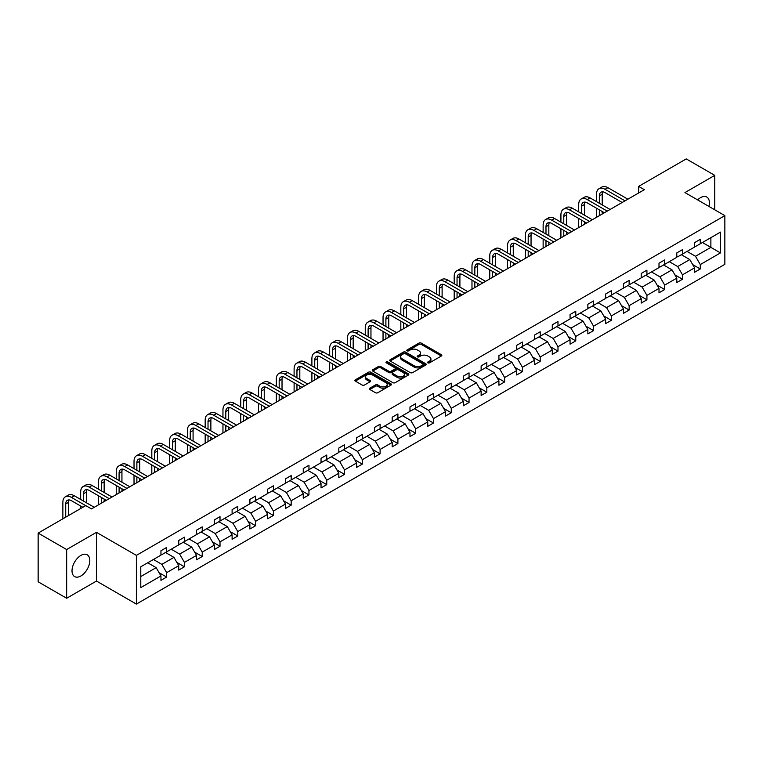 <?xml version="1.0" encoding="UTF-8"?>
<svg xmlns="http://www.w3.org/2000/svg" width="763" height="763" viewBox="0 0 763 763"><rect width="100%" height="100%" fill="white"/><g stroke="black" fill="none" stroke-linecap="round" stroke-linejoin="round"><path stroke-width="1.14" d="M427.909 362.873A1.106 0.639 0 0 0 429.474 362.873L441.367 356.006A1.583 0.916 0 0 0 441.834 355.358A1.583 0.916 0 0 0 441.367 354.719L421.224 343.083A1.583 0.916 0 0 0 418.982 343.083L407.089 349.95A1.106 0.639 0 0 0 408.663 350.856L410.198 349.969A5.064 2.928 0 0 1 417.361 349.969L419.04 350.932A5.064 2.928 0 0 1 420.527 353.002A5.064 2.928 0 0 1 419.04 355.072L417.504 355.959A1.106 0.639 0 0 0 419.068 356.865L420.604 355.978A5.064 2.928 0 0 1 427.766 355.978L429.445 356.941A5.064 2.928 0 0 1 430.933 359.011A5.064 2.928 0 0 1 429.445 361.08L427.909 361.967A1.106 0.639 0 0 0 427.909 362.873L427.909 361.967M80.907 575.951A12.58 7.258 120 0 0 89.128 564.858A12.58 7.258 120 0 0 87.201 554.787A12.58 7.258 120 0 0 80.907 555.407A12.58 7.258 120 0 0 72.695 566.489A12.58 7.258 120 0 0 74.621 576.57A12.58 7.258 120 0 0 80.907 575.951M708.922 206.43A12.58 7.258 120 0 0 706.796 197.064A12.58 7.258 120 0 0 700.51 197.684A12.58 7.258 120 0 0 697.62 199.906M369.855 388.186A1.583 0.916 0 0 0 369.387 388.834A1.583 0.916 0 0 0 369.855 389.483L375.501 392.745A1.583 0.916 0 0 0 377.742 392.745L390.952 385.115A1.583 0.916 0 0 0 391.409 384.466A1.583 0.916 0 0 0 390.952 383.827L370.799 372.191A1.583 0.916 0 0 0 368.567 372.191L355.358 379.821A1.583 0.916 0 0 0 354.89 380.46A1.583 0.916 0 0 0 355.358 381.109L362.187 385.048A1.583 0.916 0 0 0 364.428 385.048L370.074 381.786A1.583 0.916 0 0 0 370.541 381.147A1.583 0.916 0 0 0 370.074 380.499L366.688 378.543A4.235 2.442 0 0 1 365.448 376.817A4.235 2.442 0 0 1 368.062 374.557A4.235 2.442 0 0 1 372.678 375.081L385.944 382.74A4.235 2.442 0 0 1 387.184 384.466A4.235 2.442 0 0 1 384.571 386.727A4.235 2.442 0 0 1 379.955 386.202L377.742 384.924A1.583 0.916 0 0 0 375.501 384.924L369.855 388.186L369.855 389.483M96.472 532.336L66.658 549.551L38.15 533.089L38.15 581.807L66.658 598.259L96.472 581.044L136.377 604.086L136.377 555.378L96.472 532.336L96.472 581.044M714.759 209.796L714.759 175.366L684.945 192.581L724.85 215.624L136.377 555.378M714.759 175.366L686.252 158.914L638.65 186.391L638.65 192.982M38.15 533.089L85.752 505.602L91.455 508.902L644.354 189.691L638.65 186.391M410.313 372.649A1.583 0.916 0 0 0 412.554 372.649L425.754 365.019A1.583 0.916 0 0 0 426.221 364.371A1.583 0.916 0 0 0 425.754 363.732L405.611 352.096A1.583 0.916 0 0 0 403.369 352.096L390.17 359.726A1.583 0.916 0 0 0 389.702 360.365A1.583 0.916 0 0 0 390.17 361.013L410.313 372.649M386.746 363.112A1.106 0.639 0 0 1 387.871 363.264L408.329 375.081L395.148 382.692A1.583 0.916 0 0 1 392.907 382.692L372.764 371.066L378.41 367.823L378.41 366.507L372.764 369.769A1.583 0.916 0 0 0 372.296 370.417A1.583 0.916 0 0 0 372.764 371.066L372.764 369.769M378.41 367.823A1.583 0.916 0 0 1 380.651 367.823L380.651 366.507A1.583 0.916 0 0 0 378.41 366.507M380.651 366.507L388.825 371.228A1.583 0.916 0 0 0 391.057 371.228L394.814 369.063A1.583 0.916 0 0 0 395.272 368.415A1.583 0.916 0 0 0 394.814 367.766L386.307 362.854A1.106 0.639 0 0 1 387.871 361.948L408.348 373.775A1.583 0.916 0 0 1 408.815 374.423A1.583 0.916 0 0 1 408.348 375.072L408.348 373.775M66.658 549.551L66.658 598.259M140.773 566.795L160.955 555.14L160.955 550.733L166.649 547.443L166.649 551.849L178.742 544.877L178.742 540.462L184.436 537.171L184.436 541.587L196.53 534.605L196.53 530.19L202.224 526.899L202.224 531.315L214.317 524.334L214.317 519.927L220.011 516.637L220.011 521.043L232.105 514.062L232.105 509.655L237.798 506.365L237.798 510.771L249.892 503.799L249.892 499.384L255.595 496.093L255.595 500.509L267.679 493.527L267.679 489.112L273.383 485.821L273.383 490.237L285.467 483.256L285.467 478.849L291.17 475.559L291.17 479.965L303.254 472.984L303.254 468.577L308.958 465.287L308.958 469.693L321.042 462.721L321.042 458.305L326.745 455.015L326.745 459.431L338.829 452.449L338.829 448.034L344.533 444.743L344.533 449.159L356.617 442.178L356.617 437.771L362.32 434.481L362.32 438.887L374.404 431.906L374.404 427.499L380.108 424.209L380.108 428.615L392.192 421.643L392.192 417.227L397.895 413.937L397.895 418.353L409.979 411.371L409.979 406.956L415.682 403.665L415.682 408.081L427.766 401.1L427.766 396.693L433.47 393.403L433.47 397.809L445.554 390.828L445.554 386.421L451.257 383.131L451.257 387.537L463.341 380.565L463.341 376.149L469.045 372.859L469.045 377.275L481.129 370.293L481.129 365.878L486.832 362.587L486.832 367.003L498.916 360.022L498.916 355.615L504.62 352.325L504.62 356.731L516.704 349.75L516.704 345.343L522.407 342.053L522.407 346.459L534.491 339.487L534.491 335.071L540.194 331.781L540.194 336.197L552.278 329.215L552.278 324.8L557.982 321.509L557.982 325.925L570.066 318.944L570.066 314.537L575.769 311.247L575.769 315.653L587.853 308.672L587.853 304.265L593.557 300.975L593.557 305.381L605.641 298.409L605.641 293.993L611.344 290.703L611.344 295.119L623.428 288.137L623.428 283.722L629.132 280.431L629.132 284.847L641.216 277.866L641.216 273.459L646.919 270.169L646.919 274.575L659.003 267.594L659.003 263.187L664.707 259.897L664.707 264.303L676.791 257.331L676.791 252.915L682.494 249.625L682.494 254.031L694.578 247.059L694.578 242.644L700.281 239.353L700.281 243.769L720.463 232.114L720.463 252.915L700.281 264.57L700.281 268.977L694.578 272.267L694.578 267.861L682.494 274.842L682.494 279.248L676.791 282.539L676.791 278.133L664.707 285.104L664.707 289.52L659.003 292.811L659.003 288.404L646.919 295.376L646.919 299.792L641.216 303.083L641.216 298.667L629.132 305.648L629.132 310.055L623.428 313.345L623.428 308.939L611.344 315.92L611.344 320.326L605.641 323.617L605.641 319.211L593.557 326.183L593.557 330.598L587.853 333.889L587.853 329.482L575.769 336.454L575.769 340.87L570.066 344.161L570.066 339.745L557.982 346.726L557.982 351.133L552.278 354.423L552.278 350.017L540.194 356.998L540.194 361.404L534.491 364.695L534.491 360.289L522.407 367.261L522.407 371.676L516.704 374.967L516.704 370.56L504.62 377.532L504.62 381.948L498.916 385.239L498.916 380.823L486.832 387.804L486.832 392.211L481.129 395.501L481.129 391.095L469.045 398.076L469.045 402.483L463.341 405.773L463.341 401.367L451.257 408.339L451.257 412.754L445.554 416.045L445.554 411.639L433.47 418.61L433.47 423.026L427.766 426.317L427.766 421.901L415.682 428.882L415.682 433.289L409.979 436.579L409.979 432.173L397.895 439.154L397.895 443.561L392.192 446.851L392.192 442.445L380.108 449.417L380.108 453.832L374.404 457.123L374.404 452.717L362.32 459.688L362.32 464.104L356.617 467.395L356.617 462.979L344.533 469.96L344.533 474.367L338.829 477.657L338.829 473.251L326.745 480.232L326.745 484.639L321.042 487.929L321.042 483.523L308.958 490.495L308.958 494.91L303.254 498.201L303.254 493.795L291.17 500.766L291.17 505.182L285.467 508.473L285.467 504.057L273.383 511.038L273.383 515.445L267.679 518.735L267.679 514.329L255.595 521.31L255.595 525.717L249.892 529.007L249.892 524.601L237.798 531.573L237.798 535.988L232.105 539.279L232.105 534.873L220.011 541.844L220.011 546.26L214.317 549.551L214.317 545.135L202.224 552.116L202.224 556.523L196.53 559.823L196.53 555.407L184.436 562.388L184.436 566.795L178.742 570.085L178.742 565.679L166.649 572.651L166.649 577.066L160.955 580.357L160.955 575.951L140.773 587.596L140.773 566.795M136.377 604.086L724.85 264.341L724.85 215.624M165.514 552.507L173.954 557.381L161.861 564.362L153.43 559.489M161.861 564.362L166.649 572.651M173.954 557.381L178.742 565.679M160.955 554.091L161.861 554.615L166.649 551.849M183.301 542.245L191.742 547.109L179.648 554.091L171.217 549.217M179.648 554.091L184.436 562.388M191.742 547.109L196.53 555.407M178.742 543.819L179.648 544.343L184.436 541.587M201.089 531.973L209.529 536.847L197.436 543.819L189.005 538.945M197.436 543.819L202.224 552.116M209.529 536.847L214.317 545.135M196.53 533.547L197.436 534.081L202.224 531.315M218.876 521.701L227.317 526.575L215.223 533.547L206.792 528.683M215.223 533.547L220.011 541.844M227.317 526.575L232.105 534.873M214.317 523.284L215.223 523.809L220.011 521.043M236.664 511.429L245.104 516.303L233.011 523.284L224.58 518.411M233.011 523.284L237.798 531.573M245.104 516.303L249.892 524.601M232.105 513.013L233.011 513.537L237.798 510.771M254.451 501.167L262.892 506.031L250.798 513.013L242.367 508.139M250.798 513.013L255.595 521.31M262.892 506.031L267.679 514.329M249.892 502.741L250.798 503.265L255.595 500.509M272.238 490.895L280.679 495.769L268.586 502.741L260.154 497.867M268.586 502.741L273.383 511.038M280.679 495.769L285.467 504.057M267.679 492.469L268.586 493.003L273.383 490.237M290.026 480.623L298.467 485.497L286.373 492.469L277.942 487.605M286.373 492.469L291.17 500.766M298.467 485.497L303.254 493.795M285.467 482.206L286.373 482.731L291.17 479.965M307.813 470.351L316.254 475.225L304.16 482.206L295.729 477.333M304.16 482.206L308.958 490.495M316.254 475.225L321.042 483.523M303.254 471.935L304.16 472.459L308.958 469.693M325.601 460.089L334.041 464.953L321.948 471.935L313.517 467.061M321.948 471.935L326.745 480.232M334.041 464.953L338.829 473.251M321.042 461.663L321.948 462.187L326.745 459.431M343.388 449.817L351.829 454.691L339.735 461.663L331.304 456.789M339.735 461.663L344.533 469.96M351.829 454.691L356.617 462.979M338.829 451.391L339.735 451.925L344.533 449.159M361.176 439.545L369.616 444.419L357.523 451.391L349.092 446.527M357.523 451.391L362.32 459.688M369.616 444.419L374.404 452.717M356.617 441.128L357.523 441.653L362.32 438.887M378.963 429.273L387.404 434.147L375.31 441.128L366.879 436.255M375.31 441.128L380.108 449.417M387.404 434.147L392.192 442.445M374.404 430.857L375.31 431.381L380.108 428.615M396.75 419.011L405.191 423.875L393.098 430.857L384.666 425.983M393.098 430.857L397.895 439.154M405.191 423.875L409.979 432.173M392.192 420.585L393.098 421.109L397.895 418.353M414.538 408.739L422.979 413.613L410.885 420.585L402.454 415.711M410.885 420.585L415.682 428.882M422.979 413.613L427.766 421.901M409.979 410.313L410.885 410.847L415.682 408.081M432.325 398.467L440.766 403.341L428.672 410.313L420.241 405.449M428.672 410.313L433.47 418.61M440.766 403.341L445.554 411.639M427.766 400.05L428.672 400.575L433.47 397.809M450.113 388.195L458.553 393.069L446.46 400.05L438.029 395.177M446.46 400.05L451.257 408.339M458.553 393.069L463.341 401.367M445.554 389.779L446.46 390.303L451.257 387.537M467.9 377.933L476.341 382.797L464.247 389.779L455.816 384.905M464.247 389.779L469.045 398.076M476.341 382.797L481.129 391.095M463.341 379.507L464.247 380.031L469.045 377.275M485.688 367.661L494.128 372.535L482.035 379.507L473.604 374.633M482.035 379.507L486.832 387.804M494.128 372.535L498.916 380.823M481.129 369.235L482.035 369.769L486.832 367.003M503.475 357.389L511.916 362.263L499.822 369.235L491.391 364.371M499.822 369.235L504.62 377.532M511.916 362.263L516.704 370.56M498.916 358.972L499.822 359.497L504.62 356.731M521.263 347.117L529.703 351.991L517.61 358.972L509.179 354.099M517.61 358.972L522.407 367.261M529.703 351.991L534.491 360.289M516.704 348.701L517.61 349.225L522.407 346.459M539.05 336.855L547.491 341.719L535.397 348.701L526.966 343.827M535.397 348.701L540.194 356.998M547.491 341.719L552.278 350.017M534.491 338.429L535.397 338.953L540.194 336.197M556.837 326.583L565.278 331.457L553.185 338.429L544.753 333.555M553.185 338.429L557.982 346.726M565.278 331.457L570.066 339.745M552.278 328.157L553.185 328.691L557.982 325.925M574.625 316.311L583.066 321.185L570.982 328.157L562.541 323.293M570.982 328.157L575.769 336.454M583.066 321.185L587.853 329.482M570.066 317.894L570.982 318.419L575.769 315.653M592.412 306.039L600.853 310.913L588.769 317.894L580.328 313.021M588.769 317.894L593.557 326.183M600.853 310.913L605.641 319.211M587.853 307.623L588.769 308.147L593.557 305.381M610.2 295.777L618.64 300.641L606.556 307.623L598.116 302.749M606.556 307.623L611.344 315.92M618.64 300.641L623.428 308.939M605.641 297.351L606.556 297.875L611.344 295.119M627.987 285.505L636.428 290.379L624.344 297.351L615.903 292.477M624.344 297.351L629.132 305.648M636.428 290.379L641.216 298.667M623.428 287.079L624.344 287.613L629.132 284.847M645.775 275.233L654.215 280.107L642.131 287.079L633.691 282.215M642.131 287.079L646.919 295.376M654.215 280.107L659.003 288.404M641.216 276.816L642.131 277.341L646.919 274.575M663.562 264.961L672.003 269.835L659.919 276.816L651.478 271.943M659.919 276.816L664.707 285.104M672.003 269.835L676.791 278.133M659.003 266.545L659.919 267.069L664.707 264.303M681.349 254.699L689.79 259.563L677.706 266.545L669.265 261.671M677.706 266.545L682.494 274.842M689.79 259.563L694.578 267.861M676.791 256.273L677.706 256.797L682.494 254.031M702.446 242.52L710.878 247.384L695.494 256.273L687.053 251.399M695.494 256.273L700.281 264.57M720.463 252.915L710.878 247.384L710.878 237.646L720.463 232.114M694.578 246.001L695.494 246.535L700.281 243.769M140.773 576.542L156.167 567.653L147.726 562.779M156.167 567.653L160.955 575.951M692.699 264.599L700.281 268.977M674.912 274.871L682.494 279.248M657.124 285.143L664.707 289.52M639.337 295.415L646.919 299.792M621.549 305.677L629.132 310.055M603.762 315.949L611.344 320.326M585.974 326.221L593.557 330.598M568.187 336.493L575.769 340.87M550.4 346.755L557.982 351.133M532.612 357.027L540.194 361.404M514.825 367.299L522.407 371.676M497.037 377.571L504.62 381.948M479.25 387.833L486.832 392.211M461.462 398.105L469.045 402.483M443.675 408.377L451.257 412.754M425.888 418.649L433.47 423.026M408.1 428.911L415.682 433.289M390.313 439.183L397.895 443.561M372.525 449.455L380.108 453.832M354.738 459.727L362.32 464.104M336.95 469.989L344.533 474.367M319.163 480.261L326.745 484.639M301.375 490.533L308.958 494.91M283.588 500.805L291.17 505.182M265.801 511.067L273.383 515.445M248.004 521.339L255.595 525.717M230.216 531.611L237.798 535.988M212.429 541.883L220.011 546.26M194.641 552.145L202.224 556.523M176.854 562.417L184.436 566.795M159.066 572.689L166.649 577.066M428.358 363.026L429.445 362.396A5.064 2.928 0 0 0 430.933 360.327L430.933 359.011M420.527 353.002L420.527 354.318A5.064 2.928 0 0 1 419.04 356.388L417.943 357.017M441.348 356.016L421.224 344.399A1.583 0.916 0 0 0 418.982 344.399L407.537 351.009M425.735 365.029L405.611 353.412A1.583 0.916 0 0 0 403.369 353.412L390.189 361.023M422.96 364.828A1.106 0.639 0 0 0 422.96 363.922L405.277 353.717A1.106 0.639 0 0 0 403.703 353.717L402.082 354.652A5.064 2.928 0 0 0 400.604 356.722A5.064 2.928 0 0 0 402.082 358.782L414.175 365.763A5.064 2.928 0 0 0 421.338 365.763L422.96 364.828L422.96 366.145A1.106 0.639 0 0 0 423.284 365.687L423.284 364.371M400.604 356.722L400.604 358.038A5.064 2.928 0 0 0 402.082 360.098L402.082 358.782M422.96 366.145L421.338 367.079A5.064 2.928 0 0 1 414.175 367.079L402.082 360.098M380.651 367.823L388.825 372.544A1.583 0.916 0 0 0 391.057 372.544L394.814 370.379A1.583 0.916 0 0 0 395.272 369.731L395.272 368.415M397.304 376.121A4.235 2.442 0 0 0 401.91 376.645A4.235 2.442 0 0 0 404.524 374.395A4.235 2.442 0 0 0 403.284 372.659L398.62 369.96A1.583 0.916 0 0 0 396.379 369.96L392.63 372.125A1.583 0.916 0 0 0 392.163 372.773A1.583 0.916 0 0 0 392.63 373.422L397.304 376.121L397.304 377.437A4.235 2.442 0 0 0 401.91 377.962A4.235 2.442 0 0 0 404.524 375.711L404.524 374.395M392.163 372.773L392.163 374.089A1.583 0.916 0 0 0 392.63 374.738L392.63 373.422M397.304 377.437L392.63 374.738M387.184 384.466L387.184 385.792A4.235 2.442 0 0 1 384.571 388.043A4.235 2.442 0 0 1 379.955 387.518L377.742 386.24A1.583 0.916 0 0 0 375.501 386.24L369.874 389.492M365.448 376.817L365.448 378.133A4.235 2.442 0 0 0 366.688 379.86L366.688 378.543M370.074 380.499L370.074 381.786L366.688 379.86M390.952 383.827L390.952 385.115L370.799 373.508A1.583 0.916 0 0 0 368.567 373.508L355.377 381.119L355.358 379.821M596.494 201.623L596.494 194.25A12.094 6.981 60 0 1 599.003 188.709L601.854 187.069A12.094 6.981 60 0 1 607.901 187.669L627.873 199.2M599.003 188.709A12.094 6.981 60 0 1 605.049 189.31L625.021 200.841M622.169 202.491L605.049 192.6A8.059 4.654 -120 0 0 601.015 192.2A8.059 4.654 -120 0 0 599.346 195.891L599.346 203.263M602.703 191.828A8.059 4.654 -120 0 0 602.198 194.25L602.198 204.913M599.346 209.854L599.346 215.671M602.198 211.494L602.198 214.022M596.494 217.312L596.494 208.204M578.707 211.895L578.707 204.522A12.094 6.981 60 0 1 581.215 198.981L584.067 197.34A12.094 6.981 60 0 1 590.114 197.932L610.085 209.472M581.215 198.981A12.094 6.981 60 0 1 587.262 199.582L607.234 211.113M604.382 212.763L587.262 202.872A8.059 4.654 -120 0 0 583.228 202.472A8.059 4.654 -120 0 0 581.559 206.163L581.559 213.535M584.916 202.1A8.059 4.654 -120 0 0 584.41 204.522L584.41 215.185M581.559 220.116L581.559 225.943M584.41 221.766L584.41 224.293M578.707 227.584L578.707 218.476M560.919 222.157L560.919 214.784A12.094 6.981 60 0 1 563.428 209.253L566.28 207.603A12.094 6.981 60 0 1 572.326 208.204L592.298 219.734M563.428 209.253A12.094 6.981 60 0 1 569.475 209.854L589.446 221.384M586.594 223.034L569.475 213.144A8.059 4.654 -120 0 0 565.44 212.743A8.059 4.654 -120 0 0 563.771 216.434L563.771 223.807M567.128 212.372A8.059 4.654 -120 0 0 566.623 214.784L566.623 225.457M563.771 230.388L563.771 236.206M566.623 232.038L566.623 234.565M560.919 237.856L560.919 228.747M543.132 232.429L543.132 225.056A12.094 6.981 60 0 1 545.64 219.525L548.492 217.875A12.094 6.981 60 0 1 554.539 218.476L574.51 230.006M545.64 219.525A12.094 6.981 60 0 1 551.687 220.116L571.659 231.656M568.807 233.297L551.687 223.416A8.059 4.654 -120 0 0 547.653 223.015A8.059 4.654 -120 0 0 545.984 226.706L545.984 234.079M549.341 222.643A8.059 4.654 -120 0 0 548.835 225.056L548.835 235.719M545.984 240.66L545.984 246.478M548.835 242.31L548.835 244.837M543.132 248.128L543.132 239.01M525.345 242.701L525.345 235.328A12.094 6.981 60 0 1 527.853 229.787L530.705 228.147A12.094 6.981 60 0 1 536.751 228.747L556.723 240.278M527.853 229.787A12.094 6.981 60 0 1 533.9 230.388L553.871 241.919M551.02 243.569L533.9 233.678A8.059 4.654 -120 0 0 529.865 233.278A8.059 4.654 -120 0 0 528.196 236.969L528.196 244.341M531.553 232.906A8.059 4.654 -120 0 0 531.048 235.328L531.048 245.991M528.196 250.932L528.196 256.75M531.048 252.572L531.048 255.1M525.345 258.39L525.345 249.282M507.557 252.973L507.557 245.6A12.094 6.981 60 0 1 510.065 240.059L512.917 238.418A12.094 6.981 60 0 1 518.964 239.01L538.936 250.55M510.065 240.059A12.094 6.981 60 0 1 516.112 240.66L536.084 252.191M533.232 253.841L516.112 243.95A8.059 4.654 -120 0 0 512.078 243.55A8.059 4.654 -120 0 0 510.409 247.241L510.409 254.613M513.766 243.178A8.059 4.654 -120 0 0 513.261 245.6L513.261 256.263M510.409 261.194L510.409 267.021M513.261 262.844L513.261 265.371M507.557 268.662L507.557 259.554M489.77 263.235L489.77 255.863A12.094 6.981 60 0 1 492.278 250.331L495.13 248.681A12.094 6.981 60 0 1 501.177 249.282L521.148 260.812M492.278 250.331A12.094 6.981 60 0 1 498.325 250.932L518.296 262.462M515.445 264.112L498.325 254.222A8.059 4.654 -120 0 0 494.29 253.821A8.059 4.654 -120 0 0 492.621 257.512L492.621 264.885M495.979 253.45A8.059 4.654 -120 0 0 495.473 255.863L495.473 266.535M492.621 271.466L492.621 277.284M495.473 273.116L495.473 275.643M489.77 278.934L489.77 269.825M471.982 273.507L471.982 266.134A12.094 6.981 60 0 1 474.491 260.603L477.342 258.953A12.094 6.981 60 0 1 483.389 259.554L503.361 271.084M474.491 260.603A12.094 6.981 60 0 1 480.537 261.194L500.509 272.734M497.657 274.375L480.537 264.494A8.059 4.654 -120 0 0 476.503 264.093A8.059 4.654 -120 0 0 474.834 267.784L474.834 275.157M478.191 263.721A8.059 4.654 -120 0 0 477.686 266.134L477.686 276.797M474.834 281.738L474.834 287.556M477.686 283.388L477.686 285.915M471.982 289.206L471.982 280.088M454.195 283.779L454.195 276.406A12.094 6.981 60 0 1 456.703 270.865L459.555 269.225A12.094 6.981 60 0 1 465.602 269.825L485.573 281.356M456.703 270.865A12.094 6.981 60 0 1 462.75 271.466L482.721 282.997M479.87 284.647L462.75 274.756A8.059 4.654 -120 0 0 458.716 274.356A8.059 4.654 -120 0 0 457.047 278.047L457.047 285.419M460.404 273.984A8.059 4.654 -120 0 0 459.898 276.406L459.898 287.069M457.047 292.01L457.047 297.828M459.898 293.65L459.898 296.178M454.195 299.468L454.195 290.36M436.407 294.051L436.407 286.678A12.094 6.981 60 0 1 438.916 281.137L441.767 279.496A12.094 6.981 60 0 1 447.814 280.088L467.786 291.628M438.916 281.137A12.094 6.981 60 0 1 444.963 281.738L464.934 293.269M462.082 294.919L444.963 285.028A8.059 4.654 -120 0 0 440.928 284.628A8.059 4.654 -120 0 0 439.259 288.319L439.259 295.691M442.616 284.256A8.059 4.654 -120 0 0 442.111 286.678L442.111 297.341M439.259 302.272L439.259 308.099M442.111 303.922L442.111 306.449M436.407 309.74L436.407 300.632M418.62 304.313L418.62 296.941A12.094 6.981 60 0 1 421.128 291.409L423.98 289.759A12.094 6.981 60 0 1 430.027 290.36L449.998 301.89M421.128 291.409A12.094 6.981 60 0 1 427.175 292.01L447.147 303.54M444.295 305.19L427.175 295.3A8.059 4.654 -120 0 0 423.141 294.899A8.059 4.654 -120 0 0 421.472 298.591L421.472 305.963M424.829 294.528A8.059 4.654 -120 0 0 424.323 296.941L424.323 307.613M421.472 312.544L421.472 318.362M424.323 314.194L424.323 316.721M418.62 320.012L418.62 310.903M400.833 314.585L400.833 307.212A12.094 6.981 60 0 1 403.341 301.681L406.193 300.031A12.094 6.981 60 0 1 412.239 300.632L432.211 312.162M403.341 301.681A12.094 6.981 60 0 1 409.388 302.272L429.359 313.812M426.507 315.453L409.388 305.572A8.059 4.654 -120 0 0 405.353 305.171A8.059 4.654 -120 0 0 403.684 308.862L403.684 316.235M407.041 304.799A8.059 4.654 -120 0 0 406.536 307.212L406.536 317.875M403.684 322.816L403.684 328.634M406.536 324.466L406.536 326.993M400.833 330.284L400.833 321.166M383.045 324.857L383.045 317.484A12.094 6.981 60 0 1 385.553 311.943L388.396 310.303A12.094 6.981 60 0 1 394.452 310.903L414.423 322.434M385.553 311.943A12.094 6.981 60 0 1 391.6 312.544L411.572 324.075M408.72 325.725L391.6 315.834A8.059 4.654 -120 0 0 387.566 315.434A8.059 4.654 -120 0 0 385.897 319.125L385.897 326.497M389.254 315.062A8.059 4.654 -120 0 0 388.749 317.484L388.749 328.147M385.897 333.088L385.897 338.906M388.749 334.728L388.749 337.256M383.045 340.546L383.045 331.438M365.258 335.129L365.258 327.756A12.094 6.981 60 0 1 367.766 322.215L370.608 320.574A12.094 6.981 60 0 1 376.664 321.166L396.636 332.706M367.766 322.215A12.094 6.981 60 0 1 373.813 322.816L393.784 334.347M390.933 335.997L373.813 326.106A8.059 4.654 -120 0 0 369.778 325.706A8.059 4.654 -120 0 0 368.109 329.397L368.109 336.769M371.467 325.334A8.059 4.654 -120 0 0 370.961 327.756L370.961 338.419M368.109 343.35L368.109 349.177M370.961 345L370.961 347.527M365.258 350.818L365.258 341.71M347.47 345.391L347.47 338.019A12.094 6.981 60 0 1 349.979 332.487L352.821 330.837A12.094 6.981 60 0 1 358.868 331.438L378.849 342.969M349.979 332.487A12.094 6.981 60 0 1 356.025 333.088L375.997 344.618M373.145 346.268L356.025 336.378A8.059 4.654 -120 0 0 351.991 335.978A8.059 4.654 -120 0 0 350.322 339.669L350.322 347.041M353.679 335.606A8.059 4.654 -120 0 0 353.174 338.019L353.174 348.691M350.322 353.622L350.322 359.44M353.174 355.272L353.174 357.799M347.47 361.09L347.47 351.981M329.683 355.663L329.683 348.29A12.094 6.981 60 0 1 332.191 342.759L335.033 341.109A12.094 6.981 60 0 1 341.08 341.71L361.061 353.24M332.191 342.759A12.094 6.981 60 0 1 338.238 343.35L358.209 354.89M355.358 356.531L338.238 346.65A8.059 4.654 -120 0 0 334.204 346.249A8.059 4.654 -120 0 0 332.534 349.94L332.534 357.313M335.892 345.877A8.059 4.654 -120 0 0 335.386 348.29L335.386 358.953M332.534 363.894L332.534 369.712M335.386 365.544L335.386 368.071M329.683 371.362L329.683 362.244M311.895 365.935L311.895 358.562A12.094 6.981 60 0 1 314.404 353.021L317.246 351.381A12.094 6.981 60 0 1 323.293 351.981L343.274 363.512M314.404 353.021A12.094 6.981 60 0 1 320.45 353.622L340.422 365.153M337.57 366.803L320.45 356.912A8.059 4.654 -120 0 0 316.416 356.512A8.059 4.654 -120 0 0 314.747 360.203L314.747 367.575M318.104 356.14A8.059 4.654 -120 0 0 317.599 358.562L317.599 369.225M314.747 374.166L314.747 379.984M317.599 375.806L317.599 378.334M311.895 381.624L311.895 372.516M294.108 376.207L294.108 368.834A12.094 6.981 60 0 1 296.616 363.293L299.458 361.652A12.094 6.981 60 0 1 305.505 362.244L325.486 373.784M296.616 363.293A12.094 6.981 60 0 1 302.663 363.894L322.635 375.425M319.783 377.075L302.663 367.184A8.059 4.654 -120 0 0 298.629 366.784A8.059 4.654 -120 0 0 296.96 370.475L296.96 377.847M300.317 366.412A8.059 4.654 -120 0 0 299.811 368.834L299.811 379.497M296.96 384.428L296.96 390.255M299.811 386.078L299.811 388.605M294.108 391.896L294.108 382.788M276.32 386.469L276.32 379.097A12.094 6.981 60 0 1 278.829 373.565L281.671 371.915A12.094 6.981 60 0 1 287.718 372.516L307.699 384.047M278.829 373.565A12.094 6.981 60 0 1 284.876 374.166L304.847 385.696M301.995 387.346L284.876 377.456A8.059 4.654 -120 0 0 280.841 377.056A8.059 4.654 -120 0 0 279.172 380.747L279.172 388.119M282.529 376.684A8.059 4.654 -120 0 0 282.024 379.097L282.024 389.769M279.172 394.7L279.172 400.518M282.024 396.35L282.024 398.877M276.32 402.168L276.32 393.059M258.533 396.741L258.533 389.368A12.094 6.981 60 0 1 261.041 383.837L263.884 382.187A12.094 6.981 60 0 1 269.93 382.788L289.911 394.318M261.041 383.837A12.094 6.981 60 0 1 267.088 384.428L287.06 395.968M284.208 397.609L267.088 387.728A8.059 4.654 -120 0 0 263.054 387.327A8.059 4.654 -120 0 0 261.385 391.018L261.385 398.391M264.742 386.955A8.059 4.654 -120 0 0 264.236 389.368L264.236 400.031M261.385 404.972L261.385 410.79M264.236 406.622L264.236 409.149M258.533 412.44L258.533 403.322M240.746 407.013L240.746 399.64A12.094 6.981 60 0 1 243.254 394.099L246.096 392.459A12.094 6.981 60 0 1 252.143 393.059L272.124 404.59M243.254 394.099A12.094 6.981 60 0 1 249.301 394.7L269.272 406.231M266.421 407.881L249.301 397.99A8.059 4.654 -120 0 0 245.266 397.59A8.059 4.654 -120 0 0 243.597 401.281L243.597 408.663M246.954 397.218A8.059 4.654 -120 0 0 246.449 399.64L246.449 410.303M243.597 415.244L243.597 421.062M246.449 416.884L246.449 419.412M240.746 422.702L240.746 413.594M222.958 417.285L222.958 409.912A12.094 6.981 60 0 1 225.466 404.371L228.309 402.73A12.094 6.981 60 0 1 234.355 403.322L254.337 414.862M225.466 404.371A12.094 6.981 60 0 1 231.513 404.972L251.485 416.503M248.633 418.153L231.513 408.262A8.059 4.654 -120 0 0 227.479 407.862A8.059 4.654 -120 0 0 225.81 411.553L225.81 418.925M229.167 407.49A8.059 4.654 -120 0 0 228.662 409.912L228.662 420.575M225.81 425.506L225.81 431.333M228.662 427.156L228.662 429.683M222.958 432.974L222.958 423.866M205.171 427.547L205.171 420.175A12.094 6.981 60 0 1 207.679 414.643L210.521 412.993A12.094 6.981 60 0 1 216.568 413.594L236.549 425.125M207.679 414.643A12.094 6.981 60 0 1 213.726 415.244L233.697 426.775M230.846 428.424L213.726 418.534A8.059 4.654 -120 0 0 209.691 418.134A8.059 4.654 -120 0 0 208.022 421.825L208.022 429.197M211.38 417.762A8.059 4.654 -120 0 0 210.874 420.175L210.874 430.847M208.022 435.778L208.022 441.596M210.874 437.428L210.874 439.955M205.171 443.246L205.171 434.137M187.383 437.819L187.383 430.446A12.094 6.981 60 0 1 189.892 424.915L192.734 423.265A12.094 6.981 60 0 1 198.781 423.866L218.762 435.396M189.892 424.915A12.094 6.981 60 0 1 195.938 425.506L215.91 437.046M213.058 438.687L195.938 428.806A8.059 4.654 -120 0 0 191.904 428.405A8.059 4.654 -120 0 0 190.235 432.096L190.235 439.469M193.592 428.033A8.059 4.654 -120 0 0 193.087 430.446L193.087 441.109M190.235 446.05L190.235 451.868M193.087 447.7L193.087 450.227M187.383 453.518L187.383 444.4M169.596 448.091L169.596 440.718A12.094 6.981 60 0 1 172.104 435.177L174.946 433.537A12.094 6.981 60 0 1 180.993 434.137L200.974 445.668M172.104 435.177A12.094 6.981 60 0 1 178.151 435.778L198.122 447.309M195.271 448.959L178.151 439.068A8.059 4.654 -120 0 0 174.117 438.668A8.059 4.654 -120 0 0 172.448 442.359L172.448 449.741M175.805 438.296A8.059 4.654 -120 0 0 175.299 440.718L175.299 451.381M172.448 456.322L172.448 462.14M175.299 457.962L175.299 460.49M169.596 463.78L169.596 454.672M151.808 458.363L151.808 450.99A12.094 6.981 60 0 1 154.317 445.449L157.159 443.808A12.094 6.981 60 0 1 163.206 444.4L183.187 455.94M154.317 445.449A12.094 6.981 60 0 1 160.364 446.05L180.335 457.581M177.483 459.231L160.364 449.34A8.059 4.654 -120 0 0 156.329 448.94A8.059 4.654 -120 0 0 154.66 452.631L154.66 460.003M158.017 448.568A8.059 4.654 -120 0 0 157.512 450.99L157.512 461.653M154.66 466.584L154.66 472.411M157.512 468.234L157.512 470.761M151.808 474.052L151.808 464.944M134.021 468.625L134.021 461.253A12.094 6.981 60 0 1 136.529 455.721L139.371 454.071A12.094 6.981 60 0 1 145.418 454.672L165.399 466.203M136.529 455.721A12.094 6.981 60 0 1 142.576 456.322L162.548 467.853M159.696 469.503L142.576 459.612A8.059 4.654 -120 0 0 138.542 459.212A8.059 4.654 -120 0 0 136.873 462.903L136.873 470.275M140.23 458.84A8.059 4.654 -120 0 0 139.724 461.253L139.724 471.925M136.873 476.856L136.873 482.674M139.724 478.506L139.724 481.033M134.021 484.324L134.021 475.215M116.234 478.897L116.234 471.524A12.094 6.981 60 0 1 118.742 465.993L121.584 464.343A12.094 6.981 60 0 1 127.631 464.944L147.612 476.474M118.742 465.993A12.094 6.981 60 0 1 124.789 466.584L144.76 478.124M141.908 479.765L124.789 469.884A8.059 4.654 -120 0 0 120.754 469.483A8.059 4.654 -120 0 0 119.085 473.174L119.085 480.547M122.442 469.111A8.059 4.654 -120 0 0 121.937 471.524L121.937 482.187M119.085 487.128L119.085 492.946M121.937 488.778L121.937 491.305M116.234 494.596L116.234 485.478M98.446 489.169L98.446 481.796A12.094 6.981 60 0 1 100.954 476.255L103.797 474.615A12.094 6.981 60 0 1 109.843 475.215L129.824 486.746M100.954 476.255A12.094 6.981 60 0 1 107.001 476.856L126.973 488.396M124.121 490.037L107.001 480.146A8.059 4.654 -120 0 0 102.967 479.746A8.059 4.654 -120 0 0 101.298 483.437L101.298 490.819M104.655 479.374A8.059 4.654 -120 0 0 104.15 481.796L104.15 492.459M101.298 497.4L101.298 503.218M104.15 499.04L104.15 501.568M98.446 504.858L98.446 495.75M80.659 499.441L80.659 492.068A12.094 6.981 60 0 1 83.167 486.527L86.009 484.886A12.094 6.981 60 0 1 92.056 485.478L112.037 497.018M83.167 486.527A12.094 6.981 60 0 1 89.214 487.128L109.185 498.659M106.334 500.309L89.214 490.418A8.059 4.654 -120 0 0 85.179 490.018A8.059 4.654 -120 0 0 83.51 493.709L83.51 501.081M86.868 489.646A8.059 4.654 -120 0 0 86.362 492.068L86.362 502.731M80.659 508.549L80.659 506.022M62.871 518.821L62.871 502.331A12.094 6.981 60 0 1 65.38 496.799L68.222 495.149A12.094 6.981 60 0 1 74.269 495.75L94.25 507.281M65.38 496.799A12.094 6.981 60 0 1 71.426 497.4L85.694 505.64M82.843 507.281L71.426 500.69A8.059 4.654 -120 0 0 67.392 500.29A8.059 4.654 -120 0 0 65.723 503.981L65.723 517.171M69.08 499.918A8.059 4.654 -120 0 0 68.575 502.331L68.575 515.53M429.445 362.396L429.445 361.08M417.504 356.865L417.504 355.959M419.04 356.388L419.04 355.072M407.089 350.856L407.089 349.95M418.982 344.399L418.982 343.083M421.224 344.399L421.224 343.083M441.367 356.006L441.367 354.719M390.17 361.013L390.17 359.726M403.369 353.412L403.369 352.096M405.611 353.412L405.611 352.096M425.754 365.019L425.754 363.732M414.175 367.079L414.175 365.763M421.338 367.079L421.338 365.763M388.825 372.544L388.825 371.228M391.057 372.544L391.057 371.228M394.814 370.379L394.814 369.063M387.871 363.264L387.871 361.948M375.501 386.24L375.501 384.924M377.742 386.24L377.742 384.924M379.955 387.518L379.955 386.202M368.567 373.508L368.567 372.191M370.799 373.508L370.799 372.191M607.901 187.669L605.049 189.31M602.198 194.25L599.346 195.891M590.114 197.932L587.262 199.582M584.41 204.522L581.559 206.163M572.326 208.204L569.475 209.854M566.623 214.784L563.771 216.434M554.539 218.476L551.687 220.116M548.835 225.056L545.984 226.706M536.751 228.747L533.9 230.388M531.048 235.328L528.196 236.969M518.964 239.01L516.112 240.66M513.261 245.6L510.409 247.241M501.177 249.282L498.325 250.932M495.473 255.863L492.621 257.512M483.389 259.554L480.537 261.194M477.686 266.134L474.834 267.784M465.602 269.825L462.75 271.466M459.898 276.406L457.047 278.047M447.814 280.088L444.963 281.738M442.111 286.678L439.259 288.319M430.027 290.36L427.175 292.01M424.323 296.941L421.472 298.591M412.239 300.632L409.388 302.272M406.536 307.212L403.684 308.862M394.452 310.903L391.6 312.544M388.749 317.484L385.897 319.125M376.664 321.166L373.813 322.816M370.961 327.756L368.109 329.397M358.868 331.438L356.025 333.088M353.174 338.019L350.322 339.669M341.08 341.71L338.238 343.35M335.386 348.29L332.534 349.94M323.293 351.981L320.45 353.622M317.599 358.562L314.747 360.203M305.505 362.244L302.663 363.894M299.811 368.834L296.96 370.475M287.718 372.516L284.876 374.166M282.024 379.097L279.172 380.747M269.93 382.788L267.088 384.428M264.236 389.368L261.385 391.018M252.143 393.059L249.301 394.7M246.449 399.64L243.597 401.281M234.355 403.322L231.513 404.972M228.662 409.912L225.81 411.553M216.568 413.594L213.726 415.244M210.874 420.175L208.022 421.825M198.781 423.866L195.938 425.506M193.087 430.446L190.235 432.096M180.993 434.137L178.151 435.778M175.299 440.718L172.448 442.359M163.206 444.4L160.364 446.05M157.512 450.99L154.66 452.631M145.418 454.672L142.576 456.322M139.724 461.253L136.873 462.903M127.631 464.944L124.789 466.584M121.937 471.524L119.085 473.174M109.843 475.215L107.001 476.856M104.15 481.796L101.298 483.437M92.056 485.478L89.214 487.128M86.362 492.068L83.51 493.709M74.269 495.75L71.426 497.4M68.575 502.331L65.723 503.981"/></g></svg>
